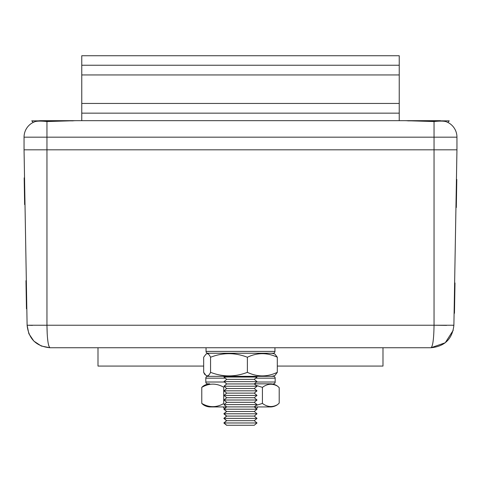 <?xml version="1.0" encoding="UTF-8"?>
<svg xmlns="http://www.w3.org/2000/svg" width="481" height="481" viewBox="0 0 481 481"><rect width="100%" height="100%" fill="white"/><g stroke="black" fill="none" stroke-linecap="round" stroke-linejoin="round"><path stroke-width="0.72" d="M454.461 313.263L454.1 313.257L454.461 313.263L454.876 289.796L454.99 282.942L454.629 282.936M226.533 406.938L223.833 409.193L257.01 409.193L254.263 406.896L257.01 404.605L223.972 404.605L226.719 402.308L254.263 402.308L257.01 400.012L223.972 400.012L226.719 397.715L254.263 397.715L257.01 395.418L223.972 395.418L226.719 393.121L254.263 393.121L257.01 390.831L223.972 390.831L226.719 388.534L254.263 388.534L257.01 386.237L223.972 386.237L226.719 383.94L254.263 383.94L257.01 381.643L223.972 381.643L226.719 379.347L254.263 379.347L257.01 377.05L223.972 377.05L224.831 376.334L209.884 376.334L271.098 376.334A12.813 12.813 0 0 0 274.934 375.499L277.309 372.336C267.346 377.08 257.365 377.08 247.378 372.336C235.119 377.08 222.847 377.08 210.558 372.336C209.103 375.457 207.594 376.515 206.048 375.499L203.667 372.336L204.738 374.483M223.833 409.193L226.581 411.489L254.263 411.489L257.01 409.193M226.581 411.489L223.833 413.786L257.01 413.786L254.263 411.489M223.833 413.786L226.581 416.083L254.263 416.083L257.01 413.786M226.581 416.083L223.833 418.38L257.01 418.38L254.263 416.083M223.833 418.38L226.581 420.677L254.263 420.677L257.01 418.38M226.581 420.677L223.833 422.967L257.01 422.967L254.263 420.677M223.833 422.967L226.581 425.264L254.263 425.264L257.01 422.967M226.719 425.264L223.972 422.967L226.719 420.677L223.972 418.38L226.719 416.083L223.972 413.786L226.719 411.489L223.972 409.193L226.719 406.896L254.263 406.896M203.667 372.336L203.667 357.239L206.048 354.076C207.594 353.06 209.097 354.112 210.558 357.239C222.823 352.495 235.095 352.495 247.378 357.239C257.347 352.495 267.322 352.495 277.309 357.239L277.309 372.336L274.934 375.499A12.813 12.813 0 0 1 271.098 376.334L256.151 376.334L257.01 377.05M226.719 379.347L223.972 377.05M254.263 379.347L257.01 381.643M226.719 383.94L223.972 381.643M254.263 383.94L257.01 386.237M226.719 388.534L223.972 386.237M254.263 388.534L257.01 390.831M226.719 393.121L223.972 390.831M254.263 393.121L257.01 395.418M226.719 397.715L223.972 395.418M254.263 397.715L257.01 400.012M226.719 402.308L223.972 400.012M254.263 402.308L257.01 404.605M226.719 406.896L223.972 404.605M225.3 378.168L205.808 378.168L205.808 382.016A1.834 1.834 0 0 0 207.642 383.844L209.746 383.844A12.813 12.813 0 0 0 203.054 386.225L201.773 387.367C209.079 383.104 216.39 383.056 223.701 387.217L223.701 403.565C216.366 407.732 209.055 407.678 201.773 403.415L203.054 404.563A12.813 12.813 0 0 0 209.746 406.938L226.671 406.938M254.311 406.938L270.959 406.938A12.813 12.813 0 0 0 277.651 404.563C272.505 407.527 267.43 407.142 262.422 403.415L255.982 405.465M255.898 385.305L262.422 387.367C267.436 383.64 272.511 383.261 277.651 386.225A12.813 12.813 0 0 0 270.959 383.844L254.377 383.844L270.959 383.844M257.732 406.938A20.16 20.16 0 0 1 256.487 408.76M224.441 408.688A20.16 20.16 0 0 1 223.25 406.938M273.34 383.844A1.834 1.834 0 0 0 275.174 382.016L275.174 378.168A1.834 1.834 0 0 0 273.34 376.334L207.642 376.334A1.834 1.834 0 0 0 205.808 378.168M209.884 376.334A12.813 12.813 0 0 1 206.048 375.499A12.813 12.813 0 0 0 209.884 376.334M277.309 357.239L274.934 354.076A12.813 12.813 0 0 0 271.098 353.24L209.884 353.24A12.813 12.813 0 0 0 206.048 354.076M206.036 351.407L274.946 351.407A1.834 1.834 0 0 1 273.112 353.24L207.87 353.24A1.834 1.834 0 0 1 206.036 351.407L206.036 347.745M274.946 351.407L274.946 347.745M440.458 120.671L398.286 120.671M456.95 137.169L24.05 137.169A16.492 16.492 0 0 1 34.987 121.639C37.229 120.971 41.222 120.941 46.958 121.543L75.842 120.671L405.14 120.671L434.042 121.537C439.754 120.935 443.741 120.971 446.001 121.633A16.492 16.492 0 0 1 456.95 137.169L456.95 149.813L24.05 149.813L27.11 325.234L46.675 325.24M446.584 325.372L434.042 325.234L453.89 325.234L456.95 149.813M47.204 333.82L46.958 325.234L434.042 325.234C433.838 338.937 432.816 346.44 430.982 347.745L50.018 347.745L41.36 346.043M33.327 122.336L34.987 121.639A16.492 16.492 0 0 0 24.05 137.169L24.05 149.813M82.696 120.671L40.542 120.671L81.764 120.671L81.764 113.161L399.236 113.161L399.236 120.671M32.48 325.378L27.11 325.234L28.818 333.519M453.228 330.297L445.25 342.761L430.982 347.745C444.709 346.44 452.344 338.937 453.89 325.234L452.813 325.324M28.98 333.904L33.796 341.011M33.983 341.197L41.282 346.013M48.864 346.043L48.347 344.011M47.872 341.149L47.505 337.927M27.11 325.234C28.656 338.937 36.291 346.44 50.018 347.745C48.154 346.326 47.138 338.822 46.958 325.234L46.958 121.543M203.667 366.071L97.998 366.071L97.998 347.745M277.309 366.071L382.984 366.071L382.984 347.745M446.001 121.633L447.685 122.342M446.951 122.006L446.061 121.657M34.915 121.663L33.393 122.306M40.542 120.671L38.095 120.857L40.542 120.671M73.208 120.857L31.746 120.857L33.219 122.39M34.115 121.976L34.47 121.831M407.774 120.857L449.236 120.857L447.865 122.433M210.558 372.336L210.558 357.239M247.378 372.336L247.378 357.239M267.791 376.334L259.734 376.334M277.651 386.225L279.208 387.68L279.208 403.102L277.651 404.563M262.422 403.415L262.422 387.367M201.773 403.415L201.773 387.367M454.978 283.628L454.617 283.622M454.876 289.796L454.509 289.79M454.828 292.538L454.461 292.526M454.503 311.033L454.136 311.027M455.94 207.527L456.307 207.533L456.445 199.699L456.8 179.437L456.433 179.431M456.788 180.122L456.421 180.116M456.571 192.46L456.204 192.448M456.445 199.699L456.078 199.693M456.325 206.481L455.958 206.475M456.319 206.848L455.952 206.842L456.319 206.848M26.335 280.688L25.968 280.694L26.088 287.548L26.461 308.79L26.828 308.784M26.088 287.548L26.455 287.542M25.98 281.379L26.347 281.373M24.537 177.868L24.176 177.874L24.639 204.599L25.006 204.593M81.764 113.161L81.764 103.445L399.236 103.445L399.236 113.161M399.236 103.445L399.236 55.736L81.764 55.736L81.764 65.236L399.236 65.236M81.764 103.445L81.764 74.946L399.236 74.946M81.764 74.946L81.764 65.236M225.433 406.938A18.326 18.326 0 0 0 225.848 407.509M255.08 407.581A18.326 18.326 0 0 0 255.549 406.938M205.808 382.016L224.411 382.016M256.571 382.016L275.174 382.016M275.174 378.168L255.682 378.168M434.042 121.537L434.042 325.234M24.05 137.169A16.492 16.492 0 0 1 35.005 121.633"/></g></svg>
